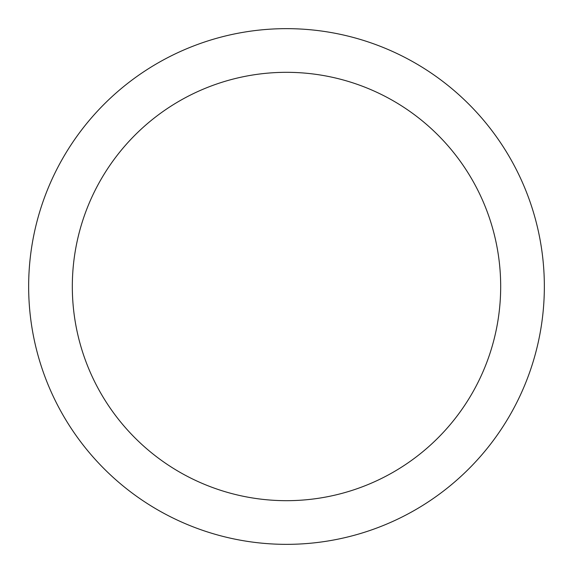<?xml version="1.0" encoding="UTF-8"?>
<svg xmlns="http://www.w3.org/2000/svg" width="573" height="573" viewBox="0 0 573 573"><rect width="100%" height="100%" fill="white"/><g stroke="black" fill="none" stroke-linecap="round" stroke-linejoin="round"><path stroke-width="0.86" d="M544.35 286.5A257.85 257.85 0 0 0 286.5 28.65A257.85 257.85 0 0 0 28.65 286.5A257.85 257.85 0 0 0 286.5 544.35A257.85 257.85 0 0 0 544.35 286.5M500.68 286.5A214.18 214.18 0 0 0 286.5 72.32A214.18 214.18 0 0 0 72.32 286.5A214.18 214.18 0 0 0 286.5 500.68A214.18 214.18 0 0 0 500.68 286.5"/></g></svg>
